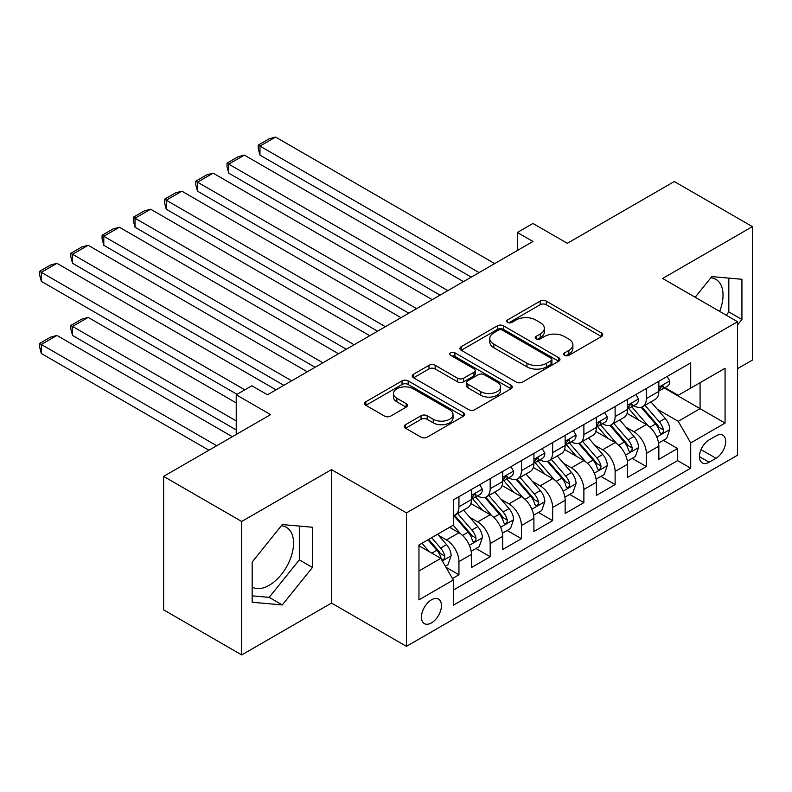 <?xml version="1.0" encoding="UTF-8"?>
<svg xmlns="http://www.w3.org/2000/svg" width="792" height="792" viewBox="0 0 792 792"><rect width="100%" height="100%" fill="white"/><g stroke="black" fill="none" stroke-linecap="round" stroke-linejoin="round"><path stroke-width="1.19" d="M564.607 355.341A3.039 1.752 0 0 0 568.894 355.341L601.474 336.531A4.336 2.505 0 0 0 602.742 334.759A4.336 2.505 0 0 0 601.474 332.996L546.282 301.128A4.336 2.505 0 0 0 540.154 301.128L507.573 319.938A3.039 1.752 0 0 0 506.692 321.176A3.039 1.752 0 0 0 507.573 322.413A3.039 1.752 0 0 0 511.87 322.413L516.087 319.978A13.88 8.009 0 0 1 535.709 319.978L540.302 322.641A13.88 8.009 0 0 1 544.371 328.304A13.88 8.009 0 0 1 540.302 333.967L536.095 336.402A3.039 1.752 0 0 0 535.204 337.639A3.039 1.752 0 0 0 536.095 338.877A3.039 1.752 0 0 0 540.382 338.877L544.599 336.442A13.88 8.009 0 0 1 564.221 336.442L568.824 339.095A13.88 8.009 0 0 1 572.883 344.767A13.88 8.009 0 0 1 568.824 350.43L564.607 352.866A3.039 1.752 0 0 0 563.716 354.103A3.039 1.752 0 0 0 564.607 355.341L564.607 352.866M252.163 587.129A34.452 19.889 120 0 0 269.181 585.308A34.452 19.889 120 0 0 291.694 554.944A34.452 19.889 120 0 0 286.407 527.333A34.452 19.889 120 0 0 281.328 525.779M431.452 622.908A14.137 8.158 120 0 0 440.689 610.454A14.137 8.158 120 0 0 438.52 599.128A14.137 8.158 120 0 0 431.452 599.831A14.137 8.158 120 0 0 422.215 612.285A14.137 8.158 120 0 0 424.383 623.611A14.137 8.158 120 0 0 431.452 622.908M710.82 277.814A34.452 19.889 -60 0 1 715.899 279.368A34.452 19.889 -60 0 1 719.651 311.404M405.553 424.68A4.336 2.505 0 0 0 404.286 426.452A4.336 2.505 0 0 0 405.553 428.225L421.037 437.164A4.336 2.505 0 0 0 427.175 437.164L463.35 416.275A4.336 2.505 0 0 0 464.617 414.503A4.336 2.505 0 0 0 463.35 412.741L408.157 380.873A4.336 2.505 0 0 0 402.029 380.873L365.855 401.762A4.336 2.505 0 0 0 364.577 403.534A4.336 2.505 0 0 0 365.855 405.306L384.556 416.097A4.336 2.505 0 0 0 390.684 416.097L406.167 407.157A4.336 2.505 0 0 0 407.435 405.395A4.336 2.505 0 0 0 406.167 403.623L396.891 398.267A11.603 6.692 0 0 1 393.495 393.535A11.603 6.692 0 0 1 400.653 387.347A11.603 6.692 0 0 1 413.295 388.793L449.628 409.771A11.603 6.692 0 0 1 453.024 414.503A11.603 6.692 0 0 1 445.866 420.691A11.603 6.692 0 0 1 433.224 419.245L427.175 415.75A4.336 2.505 0 0 0 421.037 415.75L405.553 424.68L405.553 428.225M737.56 368.636L752.4 360.073L752.4 226.621L674.309 181.536L567.329 243.302L532.966 223.463L517.354 232.482L532.966 241.491L267.468 394.782L251.846 385.763L236.234 394.782L236.234 434.452M241.699 521.473L241.699 654.925L331.502 603.078L331.502 469.626L241.699 521.473L163.607 476.388L270.587 414.622L236.234 394.782M331.502 469.626L406.464 512.899L737.56 321.74L737.56 455.192L406.464 646.351L406.464 512.899M752.4 226.621L662.597 278.467L737.56 321.74M516.394 382.11A4.336 2.505 0 0 0 522.522 382.11L558.707 361.221A4.336 2.505 0 0 0 559.974 359.459A4.336 2.505 0 0 0 558.707 357.687L503.514 325.819A4.336 2.505 0 0 0 497.386 325.819L461.201 346.708A4.336 2.505 0 0 0 459.934 348.48A4.336 2.505 0 0 0 461.201 350.252L516.394 382.11M451.836 355.994A3.039 1.752 0 0 1 454.915 356.42L454.915 352.816L511.028 385.209A4.336 2.505 0 0 1 512.295 386.981A4.336 2.505 0 0 1 511.028 388.753L474.844 409.642A4.336 2.505 0 0 1 468.715 409.642L413.523 377.774L413.523 374.24A4.336 2.505 0 0 0 412.256 376.002A4.336 2.505 0 0 0 413.523 377.774M413.523 374.24L429.007 365.3A4.336 2.505 0 0 1 435.145 365.3L457.528 378.22A4.336 2.505 0 0 0 463.657 378.22L473.923 372.29A4.336 2.505 0 0 0 475.2 370.517A4.336 2.505 0 0 0 473.923 368.745L450.628 355.291A3.039 1.752 0 0 1 449.737 354.054A3.039 1.752 0 0 1 451.608 352.44A3.039 1.752 0 0 1 454.915 352.816M241.699 654.925L163.607 609.84L163.607 476.388M452.46 578.507L458.944 574.764L445.975 567.28M438.6 535.432L446.45 539.956A17.672 10.197 60 0 1 458.944 561.597L471.438 554.38L471.438 567.547L490.179 556.726L475.962 548.519M469.834 517.394L477.685 521.918A17.672 10.197 60 0 1 490.179 543.559L502.673 536.352L502.673 549.509L521.413 538.689L507.197 530.491M501.079 499.356L508.919 503.89A17.672 10.197 60 0 1 521.413 525.532L533.907 518.314L533.907 531.481L552.648 520.661L538.431 512.454M532.313 481.328L540.154 485.852A17.672 10.197 60 0 1 552.648 507.494L565.142 500.277L565.142 513.444L583.882 502.623L569.666 494.416M563.548 463.29L571.388 467.825A17.672 10.197 60 0 1 583.882 489.456L596.376 482.249L596.376 495.416L615.117 484.595L600.91 476.388M594.782 445.262L602.623 449.787A17.672 10.197 60 0 1 615.117 471.428L627.611 464.211L627.611 477.378L646.351 466.557L646.351 453.39A17.672 10.197 -120 0 0 633.857 431.749L626.017 427.225M632.145 458.35L646.351 466.557M471.438 554.38A17.672 10.197 -120 0 0 458.944 532.739L449.569 527.333M502.673 536.352A17.672 10.197 -120 0 0 490.179 514.711L470.854 503.554M533.907 518.314A17.672 10.197 -120 0 0 521.413 496.673L502.098 485.526M565.142 500.277A17.672 10.197 -120 0 0 552.648 478.635L533.333 467.488M596.376 482.249A17.672 10.197 -120 0 0 583.882 460.607L564.567 449.45M627.611 464.211A17.672 10.197 -120 0 0 615.117 442.57L595.802 431.422M716.008 435.897L709.137 439.867A13.692 7.91 120 0 0 700.197 451.935A13.692 7.91 120 0 0 702.296 462.904A13.692 7.91 120 0 0 709.137 462.231L716.008 458.261A13.692 7.91 120 0 0 724.957 446.193A13.692 7.91 120 0 0 722.858 435.224A13.692 7.91 120 0 0 716.008 435.897M418.958 570.973L440.827 558.35L453.321 579.991L453.321 605.236L690.713 468.181L690.713 442.936L678.219 421.295L657.251 409.187M453.321 579.991L418.958 599.831L418.958 545.005L453.321 525.165L453.321 499.92L690.713 362.865L690.713 388.11L725.066 368.27L725.066 423.096L690.713 442.936M477.517 495.861L477.685 495.95A17.672 10.197 60 0 0 486.516 496.832L499.01 489.614A17.672 10.197 -120 0 0 502.673 481.526L502.673 471.428M508.751 477.823L508.919 477.923A17.672 10.197 60 0 0 517.75 478.794L530.244 471.577A17.672 10.197 -120 0 0 533.907 463.488L533.907 453.39M539.986 459.786L540.154 459.885A17.672 10.197 60 0 0 548.985 460.756L561.478 453.549A17.672 10.197 -120 0 0 565.142 445.46L565.142 435.362M571.23 441.758L571.388 441.847A17.672 10.197 60 0 0 580.219 442.728L592.713 435.511A17.672 10.197 -120 0 0 596.376 427.423L596.376 417.325M602.464 423.72L602.623 423.819A17.672 10.197 60 0 0 611.464 424.69L623.957 417.483A17.672 10.197 -120 0 0 627.611 409.385L627.611 399.287M453.321 590.089L677.586 460.607L677.586 448.519L658.845 459.34L658.845 446.183A17.672 10.197 -120 0 0 646.351 424.542L627.036 413.384M633.699 405.692L633.857 405.781A17.672 10.197 -120 0 0 642.698 406.662A17.672 10.197 -120 0 0 646.351 398.574L646.351 388.466M642.698 406.662L655.192 399.445A17.672 10.197 -120 0 0 658.845 391.357L658.845 381.259M458.944 496.673L458.944 506.771A17.672 10.197 60 0 1 455.281 514.859A17.672 10.197 60 0 1 453.321 515.572M455.281 514.859L467.775 507.652A17.672 10.197 -120 0 0 471.438 499.554L471.438 489.456M490.179 478.635L490.179 488.733A17.672 10.197 60 0 1 486.516 496.832M521.413 460.607L521.413 470.705A17.672 10.197 60 0 1 517.75 478.794M552.648 442.57L552.648 452.668A17.672 10.197 60 0 1 548.985 460.756M583.882 424.542L583.882 434.64A17.672 10.197 60 0 1 580.219 442.728M615.117 406.504L615.117 416.602A17.672 10.197 60 0 1 611.464 424.69M615.117 471.428L615.117 484.595M583.882 489.456L583.882 502.623M552.648 507.494L552.648 520.661M521.413 525.532L521.413 538.689M490.179 543.559L490.179 556.726M458.944 561.597L458.944 574.764M440.827 558.35L418.958 545.728M678.219 421.295L700.078 408.672L700.078 382.704L725.066 368.27M664.31 388.011L725.066 423.096M664.933 387.654L678.219 395.327L690.713 388.11M331.502 603.078L406.464 646.351M517.354 232.482L517.354 250.51M663.379 440.322L677.586 448.519M677.586 460.607L690.713 468.181M737.56 324.918L741.936 319.483L741.936 279.289L711.79 276.596L695.178 297.267M252.163 602.247L282.298 604.939L312.444 567.448L312.444 527.254L282.298 524.561L252.163 562.063L252.163 602.247M726.185 315.176L728.818 311.909L728.818 278.121M728.818 311.909L741.936 319.483M252.163 595.851L269.181 597.366L299.327 559.865L299.327 526.086M299.327 559.865L312.444 567.448M269.181 597.366L282.298 604.939M565.815 355.766L568.824 354.034A13.88 8.009 0 0 0 572.883 348.371L572.883 344.767M544.371 328.304L544.371 331.907A13.88 8.009 0 0 1 540.302 337.57L537.303 339.303M601.415 336.57L546.282 304.732A4.336 2.505 0 0 0 540.154 304.732L508.791 322.839M558.647 361.261L503.514 329.432A4.336 2.505 0 0 0 497.386 329.432L461.261 350.282M551.034 360.697A3.039 1.752 0 0 0 551.925 359.459A3.039 1.752 0 0 0 551.034 358.212L502.593 330.244A3.039 1.752 0 0 0 498.307 330.244L493.862 332.818A13.88 8.009 0 0 0 489.793 338.481A13.88 8.009 0 0 0 493.862 344.144L526.967 363.261A13.88 8.009 0 0 0 546.589 363.261L551.034 360.697L551.034 364.3A3.039 1.752 0 0 0 551.925 363.063L551.925 359.459M489.793 338.481L489.793 342.085A13.88 8.009 0 0 0 493.862 347.747L493.862 344.144M551.034 364.3L546.589 366.864A13.88 8.009 0 0 1 526.967 366.864L493.862 347.747M413.582 377.814L429.007 368.904L429.007 365.3M475.2 370.517L475.2 374.121A4.336 2.505 0 0 1 473.923 375.893L463.657 381.823A4.336 2.505 0 0 1 457.528 381.823L435.145 368.904A4.336 2.505 0 0 0 429.007 368.904M454.915 356.42L510.969 388.783M480.754 391.624A11.603 6.692 0 0 0 493.386 393.079A11.603 6.692 0 0 0 500.554 386.892A11.603 6.692 0 0 0 497.148 382.16L484.348 374.764A4.336 2.505 0 0 0 478.219 374.764L467.953 380.695A4.336 2.505 0 0 0 466.676 382.467A4.336 2.505 0 0 0 467.953 384.239L480.754 391.624L480.754 395.238A11.603 6.692 0 0 0 493.386 396.683A11.603 6.692 0 0 0 500.554 390.496L500.554 386.892M466.676 382.467L466.676 386.07A4.336 2.505 0 0 0 467.953 387.842L467.953 384.239M480.754 395.238L467.953 387.842M453.024 414.503L453.024 418.117A11.603 6.692 0 0 1 445.866 424.304A11.603 6.692 0 0 1 433.224 422.849L427.175 419.354A4.336 2.505 0 0 0 421.037 419.354L405.613 428.254M393.495 393.535L393.495 397.138A11.603 6.692 0 0 0 396.891 401.871L396.891 398.267M406.108 407.197L396.891 401.871M463.29 416.315L408.157 384.476A4.336 2.505 0 0 0 402.029 384.476L365.914 405.336M658.588 443.084L666.656 438.422L669.784 429.403A11.702 6.762 -120 0 0 665.221 418.414L650.955 401.89M648.094 425.68L631.778 406.791M259.964 227.245L408.801 313.177L197.495 191.179L195.782 184.774L195.782 181.17L206.712 174.864L213.117 173.151L197.495 182.16L197.495 191.179M638.807 420.186L629.343 409.216A28.047 16.196 -120 0 0 628.472 408.246M641.104 407.296L655.538 424.007A11.702 6.762 60 0 1 659.716 432.066L660.568 433.462L662.142 433.234L663.201 431.947L663.458 429.907A11.702 6.762 -120 0 0 659.291 421.839L645.015 405.316M641.956 407.019L657.459 424.977A5.96 3.445 60 0 1 658.964 427.314L663.458 429.907M479.091 272.606L259.964 146.094L259.964 155.113L471.28 277.111M667.121 376.477L669.784 381.071A11.702 6.762 60 0 1 667.359 386.258L661.419 389.684A11.702 6.762 -120 0 0 663.458 386.981L663.211 385.952L661.756 386.239L659.716 389.149A11.702 6.762 60 0 1 658.845 390.812M494.703 263.587L275.586 137.075L259.964 146.094L258.251 145.104L269.181 138.788L275.586 137.075M659.241 390.228L659.291 390.228A11.702 6.762 -120 0 0 661.419 389.684M259.964 155.113L258.251 148.708L258.251 145.104M627.353 461.122L635.422 456.459L638.54 447.44A11.702 6.762 -120 0 0 633.986 436.451L619.71 419.928M616.859 443.718L600.544 424.829M228.73 245.282L377.566 331.214L166.261 209.217L164.548 202.811L164.548 199.208L175.477 192.892L181.883 191.179L166.261 200.198L166.261 209.217M607.573 438.214L598.108 427.254A28.047 16.196 -120 0 0 597.237 426.274M609.87 425.324L624.304 442.045A11.702 6.762 60 0 1 628.472 450.103L629.323 451.49L630.907 451.272L631.966 449.985L632.224 447.935A11.702 6.762 -120 0 0 628.046 439.877L613.78 423.354M610.721 425.057L626.224 443.015A5.96 3.445 60 0 1 627.729 445.342L632.224 447.935M596.119 479.15L604.187 474.497L607.306 465.478A11.702 6.762 -120 0 0 602.752 454.479L588.476 437.956M585.615 461.746L569.309 442.867M197.495 263.32L346.332 349.242L135.026 227.245L133.304 220.849L133.304 217.236L144.243 210.929L150.638 209.217L135.026 218.236L135.026 227.245M576.338 456.251L566.874 445.292A28.047 16.196 -120 0 0 566.003 444.312M578.635 443.362L593.069 460.073A11.702 6.762 60 0 1 597.237 468.141L598.089 469.527L599.673 469.3L600.732 468.013L600.989 465.973A11.702 6.762 -120 0 0 596.812 457.915L582.546 441.382M579.477 443.084L594.99 461.043A5.96 3.445 60 0 1 596.495 463.379L600.989 465.973M564.874 497.188L572.953 492.525L576.071 483.506A11.702 6.762 -120 0 0 571.517 472.517L557.241 455.994M554.38 479.784L538.075 460.894M166.261 281.348L315.097 367.28L103.792 245.282L102.069 238.877L102.069 235.274L113.008 228.957L119.404 227.245L103.792 236.263L103.792 245.282M545.104 474.279L535.63 463.32A28.047 16.196 -120 0 0 534.768 462.35M547.401 461.399L561.835 478.111A11.702 6.762 60 0 1 566.003 486.169L566.854 487.555L568.438 487.337L569.497 486.05L569.755 484.011A11.702 6.762 -120 0 0 565.577 475.942L551.311 459.419M548.242 461.122L563.755 479.081A5.96 3.445 60 0 1 565.26 481.417L569.755 484.011M533.64 515.216L541.718 510.563L544.837 501.544A11.702 6.762 -120 0 0 540.283 490.555L526.007 474.032M523.146 497.812L506.84 478.932M135.026 299.386L283.863 385.318L72.557 263.32L70.834 256.915L70.834 253.311L81.764 246.995L88.169 245.282L72.557 254.301L72.557 263.32M513.869 492.317L504.395 481.358A28.047 16.196 -120 0 0 503.534 480.378M516.156 479.427L530.6 496.138A11.702 6.762 60 0 1 534.768 504.207L535.62 505.593L537.204 505.375L538.263 504.088L538.52 502.039A11.702 6.762 -120 0 0 534.343 493.98L520.077 477.457M517.008 479.16L532.521 497.119A5.96 3.445 60 0 1 534.026 499.445L538.52 502.039M447.846 290.634L228.73 164.132L228.73 173.151L440.045 295.149M635.887 394.515L638.54 399.109A11.702 6.762 60 0 1 636.124 404.286L630.184 407.712A11.702 6.762 -120 0 0 632.224 405.019L631.976 403.979L630.511 404.276L628.472 407.187A11.702 6.762 60 0 1 627.611 408.85M463.468 281.615L244.352 155.113L228.73 164.132L227.017 163.142L237.946 156.826L244.352 155.113M628.007 408.266L628.046 408.266A11.702 6.762 -120 0 0 630.184 407.712M228.73 173.151L227.017 166.746L227.017 163.142M416.612 308.672L195.782 181.17M604.652 412.543L607.306 417.146A11.702 6.762 60 0 1 604.89 422.324L598.95 425.75A11.702 6.762 -120 0 0 600.989 423.057L600.742 422.017L599.277 422.304L597.237 425.215A11.702 6.762 60 0 1 596.376 426.878M432.234 299.653L213.117 173.151M596.772 426.294L596.812 426.294A11.702 6.762 -120 0 0 598.95 425.75M385.377 326.7L164.548 199.208M573.418 430.581L576.071 435.174A11.702 6.762 60 0 1 573.646 440.352L567.716 443.787A11.702 6.762 -120 0 0 569.755 441.085L569.507 440.045L568.042 440.342L566.003 443.253A11.702 6.762 60 0 1 565.142 444.916M401 317.691L181.883 191.179M565.528 444.332L565.577 444.332A11.702 6.762 -120 0 0 567.716 443.787M354.143 344.738L133.304 217.236M542.183 448.609L544.837 453.212A11.702 6.762 60 0 1 542.411 458.39L536.481 461.815A11.702 6.762 -120 0 0 538.52 459.122L538.273 458.083L536.808 458.37L534.768 461.281A11.702 6.762 60 0 1 533.907 462.954M369.765 335.719L150.638 209.217M534.293 462.37L534.343 462.37A11.702 6.762 -120 0 0 536.481 461.815M502.405 533.254L510.484 528.591L513.602 519.572A11.702 6.762 -120 0 0 509.038 508.583L494.772 492.06M491.911 515.849L475.596 496.96M103.792 317.414L237.006 394.327L41.323 281.348L39.6 274.943L39.6 271.339L50.53 265.033L56.935 263.32L41.323 272.329L41.323 281.348M482.625 510.355L473.161 499.386A28.047 16.196 -120 0 0 472.289 498.416M484.922 497.465L499.356 514.176A11.702 6.762 60 0 1 503.534 522.235L504.385 523.631L505.969 523.403L507.028 522.116L507.286 520.077A11.702 6.762 -120 0 0 503.108 512.008L488.832 495.485M485.773 497.188L501.287 515.147A5.96 3.445 60 0 1 502.791 517.483L507.286 520.077M322.908 362.776L102.069 235.274M510.949 466.646L513.602 471.24A11.702 6.762 60 0 1 511.177 476.428L505.247 479.853A11.702 6.762 -120 0 0 507.286 477.15L507.038 476.111L505.573 476.408L503.534 479.318A11.702 6.762 60 0 1 502.673 480.982M338.53 353.757L119.404 227.245M503.059 480.397L503.108 480.397A11.702 6.762 -120 0 0 505.247 479.853M471.171 551.291L479.239 546.628L482.368 537.61A11.702 6.762 -120 0 0 477.804 526.621L463.538 510.097M236.234 420.928L72.557 326.433L88.169 317.414L236.234 402.9M460.677 533.887L453.202 525.235M72.557 335.452L70.834 329.046L70.834 325.443L72.557 326.433L72.557 335.452L236.234 429.947M451.39 528.383L450.183 526.977M453.687 515.493L468.122 532.204A11.702 6.762 60 0 1 472.299 540.273L473.151 541.659L474.735 541.441L475.794 540.154L476.042 538.105A11.702 6.762 -120 0 0 471.874 530.046L457.598 513.523M454.539 515.226L470.052 533.184A5.96 3.445 60 0 1 471.547 535.511L476.042 538.105M70.834 325.443L81.764 319.127L88.169 317.414M291.674 380.803L70.834 253.311M479.714 484.684L482.368 489.278A11.702 6.762 60 0 1 479.942 494.455L474.012 497.881A11.702 6.762 -120 0 0 476.042 495.188L475.804 494.149L474.339 494.436L472.299 497.356A11.702 6.762 60 0 1 471.438 499.019M307.286 371.785L88.169 245.282M471.824 498.435L471.874 498.435A11.702 6.762 -120 0 0 474.012 497.881M445.352 566.191L448.005 564.666L451.133 555.647A11.702 6.762 -120 0 0 446.569 544.649L437.59 534.253M216.701 445.728L41.323 344.47L56.935 335.452L232.323 436.709M429.195 551.638L421.968 543.263M41.323 353.489L39.6 347.084L39.6 343.481L41.323 344.47L41.323 353.489L208.9 450.232M420.156 546.421L418.958 545.025M427.908 539.837L436.887 550.242A11.702 6.762 60 0 1 441.065 558.311L441.916 559.697L443.49 559.469L444.55 558.182L444.807 556.142A11.702 6.762 -120 0 0 440.639 548.074L431.65 537.679M428.63 539.421L438.817 551.212A5.96 3.445 60 0 1 440.312 553.549L444.807 556.142M39.6 343.481L50.53 337.164L56.935 335.452M244.817 389.822L39.6 271.339M276.052 389.822L56.935 263.32M446.45 539.956L458.944 532.739M477.685 521.918L490.179 514.711M508.919 503.89L521.413 496.673M540.154 485.852L552.648 478.635M571.388 467.825L583.882 460.607M602.623 449.787L615.117 442.57M633.857 431.749L646.351 424.542M646.351 398.574L658.845 391.357M458.944 506.771L471.438 499.554M490.179 488.733L502.673 481.526M521.413 470.705L533.907 463.488M552.648 452.668L565.142 445.46M583.882 434.64L596.376 427.423M615.117 416.602L627.611 409.385M646.351 453.39L658.845 446.183M701.029 449.618L716.008 458.261M699.455 456.637L709.137 462.231M568.824 354.034L568.824 350.43M536.095 338.877L536.095 336.402M540.302 337.57L540.302 333.967M507.573 322.413L507.573 319.938M540.154 304.732L540.154 301.128M546.282 304.732L546.282 301.128M601.474 336.531L601.474 332.996M461.201 350.252L461.201 346.708M497.386 329.432L497.386 325.819M503.514 329.432L503.514 325.819M558.707 361.221L558.707 357.687M526.967 366.864L526.967 363.261M546.589 366.864L546.589 363.261M435.145 368.904L435.145 365.3M457.528 381.823L457.528 378.22M463.657 381.823L463.657 378.22M473.923 375.893L473.923 372.29M511.028 388.753L511.028 385.209M421.037 419.354L421.037 415.75M427.175 419.354L427.175 415.75M433.224 422.849L433.224 419.245M406.167 407.157L406.167 403.623M365.855 405.306L365.855 401.762M402.029 384.476L402.029 380.873M408.157 384.476L408.157 380.873M463.35 416.275L463.35 412.741M656.806 437.085L669.705 429.63M659.291 421.839L665.221 418.414M649.955 427.225L655.538 424.007M669.705 380.942L658.845 387.209M661.954 386.11L663.458 386.981M625.561 455.113L638.471 447.668M628.046 439.877L633.986 436.451M618.72 445.262L624.304 442.045M594.327 473.151L607.236 465.696M596.812 457.915L602.752 454.479M587.486 463.3L593.069 460.073M563.092 491.188L575.992 483.734M565.577 475.942L571.517 472.517M556.251 481.328L561.835 478.111M531.858 509.216L544.757 501.772M534.343 493.98L540.283 490.555M525.017 499.366L530.6 496.138M638.471 398.98L627.611 405.247M630.709 404.148L632.224 405.019M607.236 417.008L596.376 423.274M599.475 422.176L600.989 423.057M575.992 435.046L565.142 441.312M568.24 440.213L569.755 441.085M544.757 453.073L533.907 459.34M537.006 458.251L538.52 459.122M500.623 527.254L513.523 519.799M503.108 512.008L509.038 508.583M493.772 517.394L499.356 514.176M513.523 471.111L502.673 477.378M505.771 476.279L507.286 477.15M469.389 545.282L482.288 537.837M471.874 530.046L477.804 526.621M462.538 535.432L468.122 532.204M482.288 489.139L471.438 495.406M474.537 494.317L476.042 495.188M442.302 560.924L451.054 555.865M440.639 548.074L446.569 544.649M431.838 553.163L436.887 550.242"/></g></svg>
